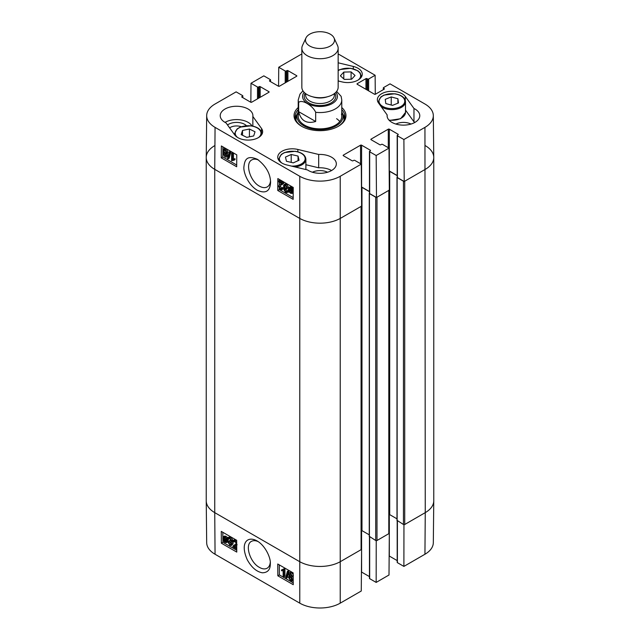 <?xml version="1.0" encoding="UTF-8"?>
<svg xmlns="http://www.w3.org/2000/svg" width="640" height="640" viewBox="0 0 640 640"><rect width="100%" height="100%" fill="white"/><g stroke="black" fill="none" stroke-linecap="round" stroke-linejoin="round"><path stroke-width="0.96" d="M236.744 549.064L232.792 546.784L233.64 545.352L235.408 544.552L236.168 543.376L234.952 541.4L234.048 541.272L233.712 542.152L232.896 541.592L233.424 540.408L234.968 540.664L236.696 542.592M233.64 545.352L235.816 544.256M234.752 541.296L233.712 542.152M233.424 540.408L234.456 539.808L236.68 540.552M236.712 544.856L233.88 546.544L236.736 548.192M234.24 546.224L234.904 545.936L236.728 546.992M229.888 538.472L228.736 539.136L227.952 538.52L228.488 537.536L229.872 537.72L231.76 540.72L230.888 541.704L232.096 544.208L231.544 545.464L229.952 545.264L227.896 542.008L228.928 541.408L229.712 541.744L228.688 542.344L229.952 544.52L230.888 544.624L231.264 543.744L229.44 541.368L229.52 540.624L230.952 540.232L229.888 538.472L229.104 538.376M229.712 541.744L231.24 544.04M230.704 540.872L230.544 540.016L229.52 540.624M229.784 538.416L228.736 539.136M228.488 537.536L229.52 536.936L230.896 537.12L232.792 540.112L231.912 541.096L233.128 543.608L231.544 545.464M232.408 541L230.888 541.704M227.896 542.008L228.688 542.344M226.304 539.088L226.104 541.904L225.016 541.776L223.984 540.752L226.304 539.088M226.344 539.192L225.008 540.144L226.488 541.368M225.464 540.72L224.432 541.32M225.008 540.144L223.984 540.752M226.04 538.56L223.712 540.232L223.88 537.368L225 537.496L226.04 538.56M224.536 537.304L224.528 538.912L223.496 539.512M224.528 538.912L224.736 539.624M226.936 537.912L227.208 540.912L226.576 542.576L225.04 542.392L223.616 541.016L223.088 541.392L222.792 538.368L223.432 536.688L224.992 536.896L226.416 538.288L227.968 537.312L228.248 537.752M226.704 538.792L227.256 538.408M227.728 538.192L228.24 540.312L227.6 541.976L226.576 542.576M223.648 541.064L223.088 541.392M223.432 536.688L224.456 536.088L226.016 536.288L227.44 537.688M290.44 573.944L289.48 574.504L290.512 573.984L291.56 575.76L290.536 576.296L289.48 574.504L290.512 573.984M291.56 575.76L290.536 576.296L291.56 575.696L290.504 573.904M290.288 576.912L291.832 579.552M289.248 577.768L289.6 576.92L290.52 577.024L291.848 579.304L291.496 580.152L290.568 580.032L289.248 577.768L290.272 577.16M288.672 574.072L289.12 573.032L290.496 573.232L292.368 576.232L291.432 577.168L292.664 579.76L292.128 580.992L290.568 580.776L288.432 577.288L289.648 576.136L288.672 574.072M289.12 573.032L290.144 572.432L291.52 572.632L293.168 574.552M293.048 576.48L291.432 577.168M293.4 575.632L292.464 576.56M292.632 576.728L293.192 577.464M293.216 580.352L292.128 580.992M289.896 575.568L288.872 576.168L289.648 576.136M287.4 571.352L288.04 571.72L286.232 578.272L285.6 577.904L287.4 571.352L288.424 570.752L289.064 571.12L288.04 571.72M289.064 571.12L287.264 577.672L286.232 578.272M283.16 576.376L283.12 570.608L281.552 570.784L281.544 569.912L283.384 569.128L283.896 569.424L283.952 576.832L283.16 576.376M283.312 569.248L281.544 569.912M282.888 569.616L284.408 568.528L284.92 568.824L283.896 569.424M284.92 568.824L284.976 576.224L283.952 576.832M222.824 532.288L222.864 537.584M222.88 539.256L222.896 540.824M222.896 541.096L222.904 542.296L236.752 550.288M279.304 564.896L279.384 574.904L293.232 582.896M277.84 575.808L277.752 564L293.16 572.896L293.248 584.704L277.84 575.808L279.384 574.904M221.36 543.2L221.272 531.392L236.68 540.288L236.768 552.096L221.36 543.2L222.904 542.296M270.256 562.416C269.992 565.184 268.96 567.104 267.16 568.184C265.032 569.376 262.456 569.112 259.432 567.392C250.008 562.552 244.544 544.552 251.464 541.368C253.336 540.368 255.568 540.448 258.168 541.616M257.136 540.968L257.04 540.912C247.48 535.552 239.68 542.776 247.32 559.88C251.6 567.504 256.632 571.816 262.424 572.8C267.744 572.624 270.376 569.608 270.312 563.768C270.968 558.168 265.432 545.68 257.136 540.968M215.056 554.248L299.776 603.16A28.6 16.512 0 0 0 340.224 603.16L361.272 591.008L361.592 549.392L340.536 561.544A29.048 16.768 180 0 1 299.464 561.544L214.744 512.632A29.048 16.768 180 0 1 206.232 500.88L206.68 542.68A28.6 16.512 0 0 0 215.056 554.248L214.744 512.632A29.048 16.768 180 0 1 206.232 500.776L206.232 157.488A29.048 16.768 180 0 1 214.744 145.632M403.952 524.64L403.888 566.408L397.4 562.656A0.728 0.416 180 0 1 397.192 562.36L397.192 520.888M403.888 566.408L424.944 554.248A28.6 16.512 0 0 0 433.32 542.68L433.768 500.88A29.048 16.768 180 0 1 425.256 512.632L404.208 524.792M376.224 540.648L376.168 582.416L389 575L389.32 533.384L376.48 540.8M397.192 560.608L389.32 556.064A0.728 0.416 0 0 0 389.144 555.992M376.168 582.416L369.68 578.664A0.728 0.416 180 0 1 369.464 578.368L369.464 536.896M369.464 576.616L361.592 572.072A0.728 0.416 0 0 0 361.416 572M229.616 127.872A8.928 5.152 180 0 1 241.232 126.712M297.304 113.976A24.872 14.36 0 0 0 295.288 118.208M344.712 118.208A24.872 14.36 0 0 0 342.696 113.976M298.216 111.96A23.064 13.32 0 0 0 297.296 113.992A23.064 13.32 0 0 0 309.608 128.232A23.064 13.32 0 0 0 336.76 125.488A23.064 13.32 0 0 0 342.704 113.992A23.064 13.32 0 0 0 341.784 111.96M298.56 114.064A21.784 12.576 0 0 0 310.184 127.512A21.784 12.576 0 0 0 335.832 124.928A21.784 12.576 0 0 0 341.44 114.064M339.776 121.552A21.784 12.576 0 0 0 336.592 118.672M414.992 122.36A16.336 9.432 0 0 0 413.968 121.816L405.496 110.088M411 124.056A11.464 6.624 0 0 0 395.88 124.056M331.552 170.536A16.336 9.432 0 0 0 318.68 167.8L305.888 164.728M327.56 172.224A11.464 6.624 0 0 0 312.44 172.224M252 125.944A16.336 9.432 0 0 0 225.008 122.36M246.44 125.672A11.464 6.624 0 0 0 244.672 124.352A11.464 6.624 0 0 0 227.52 124.96M278.568 180.856L282.808 183.304L279.352 186.76L280.544 188.744L281.448 188.88L281.808 187.976L282.624 188.544L282.056 189.744L280.52 189.488L278.536 186.272L279.48 184.72L281.704 183.552L278.56 181.736L278.568 180.856L279.592 180.272L283.832 182.728L282.808 183.304M283.832 182.728L282.712 183.888M283.736 183.304L281.888 184.776M280.792 185.248L280.376 186.176L281.792 188.272M282.624 188.544L283.648 187.96L282.84 187.4L281.808 187.976M283.648 187.96L282.056 189.744M279.48 184.72L281.656 183.616M285.592 189.28L286.64 191.096L285.608 191.68L286.776 191L287.568 191.624L287 192.616L285.616 192.432L283.752 189.424L284.648 188.424L283.464 185.896L284.056 184.624L285.648 184.824L287.672 188.096L286.88 187.76L285.64 185.576L284.704 185.472L284.304 186.368L286.104 188.752L286.016 189.504L284.568 189.904L285.608 191.68L286.392 191.776M285.36 185.44L287.128 188.168L286.104 188.752M287.128 188.168L287.04 188.92L286.016 189.504M284.832 189.256L284.568 189.904L285.592 189.32M287.568 191.624L288.592 191.04L287.808 190.416L286.776 191M288.592 191.04L288.392 191.64M288.304 191.784L287 192.616M285.192 187.936L284.648 188.424M284.056 184.624L285.088 184.04L286.672 184.24L288.696 187.512L287.672 188.096M290.128 188.12L290.264 190.456M289.24 191.04L289.488 188.184L290.576 188.312L291.6 189.352L289.24 191.04M289.496 191.568L291.864 189.872L291.648 192.76L290.528 192.632L289.496 191.568L290.52 190.984L292.024 192.248M291.912 189.992L290.52 190.984M288.576 192.224L288.352 189.2L289.032 187.512L290.568 187.696L292.824 189.184L292.264 189.584L292.768 191.744L292.088 193.448L290.528 193.24L289.112 191.84L288.576 192.224L289.152 191.896M289.032 187.512L290.056 186.928L291.592 187.112L293.008 188.496M293.24 188.28L292.52 188.696M293.24 188.952L292.824 189.184M293.232 189.032L292.264 189.584M293.208 192.8L292.088 193.448M224.992 153.792L226.048 155.592M226.048 155.624L224.992 156.16L223.968 154.376L225.008 153.824L226.048 155.624L224.992 156.16L226.024 155.576M224.968 153.8L223.968 154.376L225.008 153.824M224.776 149.928L226.304 152.624M226.328 152.336L225.952 153.2L225.04 153.088L223.728 150.8L224.104 149.936L225.032 150.056L226.328 152.336M226.856 156.056L226.376 157.12L225 156.912L223.152 153.896L224.112 152.952L222.912 150.344L223.488 149.088L225.048 149.312L227.144 152.808L225.896 153.984L226.856 156.056L227.88 155.48L226.376 157.12M224.552 152.448L224.112 152.952M223.488 149.088L224.512 148.504L226.072 148.728L228.168 152.232L226.928 153.4L227.88 155.48M227.704 153.368L225.896 153.984M228.096 158.8L227.456 158.432L229.376 151.808L230.008 152.176L228.096 158.8L229.12 158.216L231.04 151.592L230.008 152.176M231.04 151.592L230.4 151.224L229.376 151.808M232.448 153.712L232.4 159.528L233.984 159.336L233.976 160.224L231.6 160.728L231.656 153.256L232.448 153.712L233.472 153.128L233.432 158.944L232.4 159.528M233.432 158.944L235.016 158.752L233.984 159.336M235.016 158.752L235.008 159.64L233.976 160.224M232.648 160.512L233.24 160.288M233.472 153.128L232.688 152.672L231.656 153.256M279.368 179.448L279.36 180.408M279.352 182.192L279.328 184.808M279.304 188.416L279.296 189.6L293.168 197.616M222.888 146.84L222.816 156.992L236.688 165.008M236.768 154.856L236.68 166.76L221.272 157.864L221.36 145.96L236.768 154.856M221.272 157.864L222.816 156.992M293.248 187.464L293.16 199.368L277.752 190.48L277.84 178.568L293.248 187.464M277.752 190.48L279.296 189.6M270.528 180.704C270.264 183.704 269.176 185.768 267.264 186.912C265.064 188.072 262.464 187.824 259.456 186.168C250.048 181.28 244.792 163.168 251.88 159.888C253.784 158.824 256.056 158.912 258.688 160.136M257.128 190.192C265.632 194.024 270.12 191.368 270.592 182.208C270.336 173.56 265.96 165.944 257.448 159.344C246.168 154.512 244.64 160.688 243.92 166.8C243.2 171.656 247.624 184.384 257.128 190.192M206.68 115.592L206.232 157.384A29.048 16.768 0 0 0 214.744 169.352L299.464 218.264A29.048 16.768 0 0 0 340.536 218.264L361.592 206.104L361.272 164.128L340.224 176.28A28.6 16.512 180 0 1 299.776 176.28L215.056 127.368A28.6 16.512 180 0 1 206.68 115.592A28.6 16.512 180 0 1 215.056 104.016L236.112 91.864L242.6 95.608A0.728 0.416 0 0 1 242.6 96.2L241.952 96.568A0.728 0.416 180 0 0 241.952 97.16L241.952 96.568M425.256 145.632A29.048 16.768 180 0 1 433.768 157.488A29.048 16.768 180 0 1 425.256 169.352A29.048 16.768 0 0 0 433.768 157.384L433.32 115.592A28.6 16.512 180 0 1 424.944 127.368L403.888 139.52L404.208 181.504L425.256 169.352L404.72 181.208L404.72 524.488L425.256 512.632L424.944 554.248M404.208 181.504L397.4 177.576A0.728 0.416 180 0 1 397.192 177.28L397.192 135.48A0.728 0.416 0 0 0 397.4 135.776L403.888 139.52M397.192 175.528L389.32 170.976A0.728 0.416 0 0 0 389.176 170.912M376.48 197.512L389.32 190.096L389 148.12L376.168 155.528L376.48 197.512L369.68 193.584A0.728 0.416 180 0 1 369.464 193.288L369.464 151.488A0.728 0.416 0 0 0 369.68 151.784L376.168 155.528M369.464 191.536L361.592 186.984A0.728 0.416 0 0 0 361.448 186.92M318.68 154.464A16.336 9.432 180 0 1 336.336 163.864A16.336 9.432 180 0 1 325.6 172.728A16.336 9.432 180 0 1 307.504 169.944L286.688 164.936A14.52 8.384 180 0 1 277.752 157.192A14.52 8.384 180 0 1 297.856 149.456L318.68 154.464L318.68 167.8M413.968 108.48A16.336 9.432 180 0 1 419.776 115.688A16.336 9.432 180 0 1 403.44 125.128A16.336 9.432 180 0 1 387.096 115.688A16.336 9.432 180 0 1 387.152 114.928L378.48 102.912A14.52 8.384 180 0 1 377.36 99.68A14.52 8.384 180 0 1 389.04 91.464A14.52 8.384 180 0 1 405.288 96.456L413.968 108.48L413.968 121.816M387.152 114.928L387.152 116.456M338.152 62.8L353.312 66.448A14.52 8.384 180 0 1 362.248 74.192A14.52 8.384 180 0 1 342.144 81.928L338.152 80.968M252.848 116.456L261.52 128.472A14.52 8.384 180 0 1 262.64 131.696A14.52 8.384 180 0 1 250.96 139.92A14.52 8.384 180 0 1 234.712 134.928L226.032 122.904A16.336 9.432 180 0 1 220.224 115.688A16.336 9.432 180 0 1 236.56 106.256A16.336 9.432 180 0 1 252.904 115.688A16.336 9.432 180 0 1 252.848 116.456L252.848 126.112M341.784 109.656A24.872 14.36 180 0 1 344.872 116.584A24.872 14.36 180 0 1 337.96 126.512M302.04 126.512A24.872 14.36 180 0 1 295.128 116.584A24.872 14.36 180 0 1 298.216 109.656M298.216 107.536A25.96 14.984 0 0 0 301.64 126.288A25.96 14.984 0 0 0 338.36 126.288A25.96 14.984 0 0 0 341.784 107.536M278.584 86.272L278.728 67.256L285.216 71A0.728 0.416 0 0 0 286.24 71L286.88 70.632A0.728 0.416 180 0 1 287.912 70.632L296.64 75.672A0.728 0.416 180 0 1 296.64 76.264L279.44 86.192A0.728 0.416 180 0 1 278.408 86.192L269.68 81.152A0.728 0.416 180 0 1 269.68 80.56L270.32 80.192A0.728 0.416 0 0 0 270.32 79.6L263.832 75.856L251 83.264L257.488 87.008A0.728 0.416 0 0 0 258.512 87.008L259.152 86.64A0.728 0.416 180 0 1 260.184 86.64L268.912 91.68A0.728 0.416 180 0 1 268.912 92.272L251.712 102.2A0.728 0.416 180 0 1 250.68 102.2L241.952 97.16M361.272 164.128L354.784 160.384A0.728 0.416 0 0 0 353.76 160.384L353.12 160.752A0.728 0.416 180 0 1 352.088 160.752L343.36 155.712A0.728 0.416 180 0 1 343.36 155.12L360.56 145.184A0.728 0.416 180 0 1 361.592 145.184L370.32 150.224A0.728 0.416 180 0 1 370.32 150.816L369.68 151.192A0.728 0.416 0 0 0 369.464 151.488M389 148.12L382.512 144.376A0.728 0.416 0 0 0 381.488 144.376L380.848 144.744A0.728 0.416 180 0 1 379.816 144.744L371.088 139.704A0.728 0.416 180 0 1 371.088 139.112L388.288 129.176A0.728 0.416 180 0 1 389.32 129.176L398.048 134.216A0.728 0.416 180 0 1 398.048 134.808L397.4 135.184A0.728 0.416 0 0 0 397.192 135.48M383.328 89.656L383.328 87.896A0.728 0.416 0 0 1 383.544 87.6L390.032 83.856L424.944 104.016A28.6 16.512 180 0 1 433.32 115.592M383.328 87.896A0.728 0.416 0 0 0 383.544 88.2L384.184 88.568A0.728 0.416 180 0 1 384.184 89.16L375.456 94.2A0.728 0.416 180 0 1 374.424 94.2L357.224 84.272A0.728 0.416 180 0 1 357.224 83.672L365.952 78.64A0.728 0.416 180 0 1 366.984 78.64L367.624 79.008A0.728 0.416 0 0 0 368.648 79.008L375.136 75.264L375.28 94.272M338.152 54.016A28.6 16.512 180 0 1 340.224 55.104L375.136 75.264M278.728 67.256L299.776 55.104A28.6 16.512 180 0 1 301.848 54.016M250.856 102.28L251 83.264M249.44 129.04L255.024 131.776L253.688 135.952L246.784 137.36L241.192 134.624L242.528 130.44L249.44 129.04L249.44 136.816M242.528 130.44L242.528 135.28M298.04 156.064L299.032 160.256L293.28 162.864L286.448 161.272L285.456 157.088L291.208 154.472L298.04 156.064L298.04 160.704M291.208 154.472L291.208 162.384M397.896 98.744L398.48 102.96L392.48 105.384L385.816 103.568L385.232 99.352L391.232 96.936L397.896 98.744L397.896 103.2M392.64 105.32L391.08 105M391.232 96.936L391.232 104.936M355.048 75.48L351.64 79.224L344.328 79.416L340.376 75.832L343.784 72.088L351.096 71.896L355.048 75.48M351.096 71.896L351.096 79.24M343.784 72.088L343.784 78.928M433.768 157.488L433.768 500.776A29.048 16.768 180 0 1 425.256 512.632L424.944 127.368M403.952 181.352A0.904 0.528 180 0 1 403.44 181.208L403.44 524.488A0.904 0.528 0 0 0 404.72 524.488M403.44 524.488L397.144 520.416M396.984 518.84L389.704 514.632A0.904 0.528 0 0 0 389.072 514.48M389.072 190.024A0.904 0.528 180 0 1 388.8 190.392L388.8 533.68A0.904 0.528 0 0 0 389.072 533.312L389.072 190.24M388.8 533.68L376.992 540.496L376.992 197.216L388.8 190.392M376.224 197.36A0.904 0.528 180 0 1 375.712 197.216L375.712 540.496A0.904 0.528 0 0 0 376.992 540.496M375.712 540.496L369.424 536.424M369.264 534.848L361.976 530.64A0.904 0.528 0 0 0 361.344 530.488M361.344 206.032A0.904 0.528 180 0 1 361.08 206.4L361.08 549.688A0.904 0.528 0 0 0 361.344 549.32L361.344 206.248M361.08 549.688L340.536 561.544A29.048 16.768 180 0 1 299.464 561.544L214.744 512.632L214.744 169.352A29.048 16.768 180 0 1 206.232 157.488M369.464 193.112L369.424 193.584L375.712 197.216M361.448 187.208A0.904 0.528 180 0 1 361.976 187.36L369.464 191.68M397.192 177.104L397.144 177.576L403.44 181.208M389.176 171.2A0.904 0.528 180 0 1 389.704 171.352L397.192 175.672M361.08 206.4L340.536 218.264A29.048 16.768 180 0 1 299.464 218.264L214.744 169.352L215.056 127.368M315.68 121.496C306.608 124.096 300.928 120.824 298.648 111.664L298.648 102.472C301.704 99.024 312.616 105.328 315.68 112.304L315.68 121.496L298.648 111.664M315.68 112.304A21.784 12.576 180 0 0 341.784 99.976L341.12 96.328L336.632 91.416M330.272 34.168A14.52 8.384 180 0 1 334.032 37.936A14.52 8.384 180 0 1 320 48.48A14.52 8.384 180 0 1 305.968 37.936A14.52 8.384 180 0 1 316.232 32A14.52 8.384 180 0 1 330.272 34.168M334.032 37.936L337.544 45.544A18.152 10.48 180 0 1 338.152 48.24A18.152 10.48 180 0 1 320 58.72A18.152 10.48 180 0 1 301.848 48.24A18.152 10.48 180 0 1 302.456 45.544L305.968 37.936M338.152 48.24L338.152 87.216A18.152 10.48 180 0 1 320 97.696A18.152 10.48 180 0 1 301.848 87.216L301.848 48.24M235.44 544.4L234.416 545M235.992 540.056L234.968 540.664M230.984 543.92L229.952 544.52M230.672 540.104L229.648 540.704M230.896 537.12L229.872 537.72M232.792 540.112L231.76 540.72M233.128 543.608L232.096 544.208M226.04 541.176L225.016 541.776M224.448 538.12L223.424 538.72M228.104 539.216L227.08 539.824M228.24 540.312L227.208 540.912M226.016 536.288L224.992 536.896M291.592 579.432L290.568 580.032M291.52 572.632L290.496 573.232M293.176 575.76L292.368 576.232M293.208 579.44L292.664 579.76M299.776 176.28L299.776 603.16M389.32 514.504L389.32 556.064M397.4 521.008L397.4 562.656M361.592 530.512L361.592 572.072M369.68 537.016L369.68 578.664M340.224 176.28L340.224 603.16M344.616 118.616A24.712 14.264 0 0 0 342.824 114.376M297.176 114.376A24.712 14.264 0 0 0 295.384 118.616M343.912 120.52A24 13.856 0 0 0 343.624 116.944L342.704 113.992M297.296 113.992L296.376 116.944A24 13.856 0 0 0 296.088 120.52M280.376 186.176L279.352 186.76M281.576 188.168L280.544 188.744M281.48 183.68L280.456 184.264M285.328 185.784L284.304 186.368M286.576 187.952L285.552 188.536M286.672 184.24L285.648 184.824M290.008 188.96L288.976 189.544M291.56 192.048L290.528 192.632M291.592 187.112L290.568 187.696M292.376 187.712L291.352 188.296M293.216 191.488L292.768 191.744M226.064 152.504L225.04 153.088M224.752 150.216L223.728 150.8M226.072 148.728L225.048 149.312M228.168 152.232L227.144 152.808M297.856 149.456L297.856 151.808M405.288 96.456L405.288 100.312M353.312 66.448L353.312 68.808M261.52 128.472L261.52 132.328M296.64 76.264L296.64 75.672M269.68 81.152L269.68 80.56M270.32 81.528L270.32 80.192M285.216 82.864L285.216 71M286.24 82.264L286.24 71M286.88 81.896L286.88 70.632M287.912 81.304L287.912 70.632M371.088 139.704L371.088 139.112M388.288 147.704L388.288 129.176M389.32 170.976L389.32 129.176M398.048 134.808L398.048 134.216M397.4 177.576L397.4 135.776M268.912 92.272L268.912 91.68M242.6 97.536L242.6 96.2M257.488 98.872L257.488 87.008M258.512 98.272L258.512 87.008M259.152 97.904L259.152 86.64M260.184 97.312L260.184 86.64M343.36 155.712L343.36 155.12M360.56 163.712L360.56 145.184M361.592 186.984L361.592 145.184M370.32 150.816L370.32 150.224M369.68 193.584L369.68 151.784M357.224 84.272L357.224 83.672M365.952 89.304L365.952 78.64M366.984 89.904L366.984 78.64M367.624 90.272L367.624 79.008M368.648 90.864L368.648 79.008M383.544 89.528L383.544 88.2M384.184 89.16L384.184 88.568M237.592 137.48A12.888 7.44 180 0 1 245.344 125.912A12.888 7.44 180 0 1 260.792 134.528A12.888 7.44 180 0 1 258.64 137.48M261.616 134.792A13.616 7.864 0 0 0 261.728 133.776C261.304 129.616 257.76 126.952 251.096 125.8L240.24 127.096L237.136 128.912L234.504 133.776A13.616 7.864 0 0 0 234.616 134.792M281.744 162.968A12.888 7.44 180 0 1 287.352 151.8A12.888 7.44 180 0 1 304.984 157.432A12.888 7.44 180 0 1 291.56 166.104M295.104 166.96A13.616 7.864 0 0 0 305.888 159.272C305.456 155.104 301.912 152.448 295.248 151.296L284.392 152.584L281.288 154.408L278.656 159.272A13.616 7.864 0 0 0 278.768 160.28M386.392 107.896A12.888 7.44 180 0 1 384.536 95.056A12.888 7.44 180 0 1 404.728 100.544A12.888 7.44 180 0 1 386.392 107.896M381.128 106.576A13.616 7.864 0 0 0 386.08 108.872A13.616 7.864 0 0 0 405.496 101.76C405.072 97.6 401.528 94.936 394.864 93.784L384.008 95.08L380.904 96.896L378.272 101.76A13.616 7.864 0 0 0 378.384 102.776M405.496 101.76L405.496 112.432A13.616 7.864 180 0 1 389.008 120.112M338.152 70.688A12.888 7.44 180 0 1 355.776 69.856A12.888 7.44 180 0 1 358.256 79.968M339.088 81.192A12.888 7.44 180 0 1 338.152 80.656M361.232 77.28A13.616 7.864 0 0 0 361.344 76.264L360.104 72.824L357.912 70.816L350.704 68.288L339.848 69.584L338.152 70.432M369.424 193.584L369.424 536.872M361.976 187.36L361.976 530.64M397.144 177.576L397.144 520.864M389.704 171.352L389.704 514.632M298.648 102.472A21.784 12.576 180 0 1 298.216 99.976L298.216 116.288M335.888 92.288A17.424 10.064 180 0 1 320 106.48A17.424 10.064 180 0 1 304.112 92.288M327.44 96.776A14.344 8.28 180 0 1 312.56 96.776M334.344 93.64L334.344 95.24A14.344 8.28 180 0 1 320 103.52A14.344 8.28 180 0 1 305.656 95.24L305.656 93.64M334.816 93.272A15.792 9.12 180 0 1 320 105.544A15.792 9.12 180 0 1 305.184 93.272M236.12 545.368L237.144 544.768M270.536 81.648L270.536 79.896M242.808 97.656L242.808 95.904M234.504 133.776L234.504 134.632M261.728 133.776L261.728 134.616M278.656 159.272L278.656 160.112M305.888 159.272L305.888 169.552M378.272 101.76L378.272 102.6M405.496 112.432L400.6 118.728L389.336 120.456M361.344 76.264L361.344 77.104M369.264 193.36L369.264 536.648M396.984 177.352L396.984 520.64M341.784 99.976L341.784 116.288M302.968 90.84L300.016 94.088L298.216 99.976"/></g></svg>
